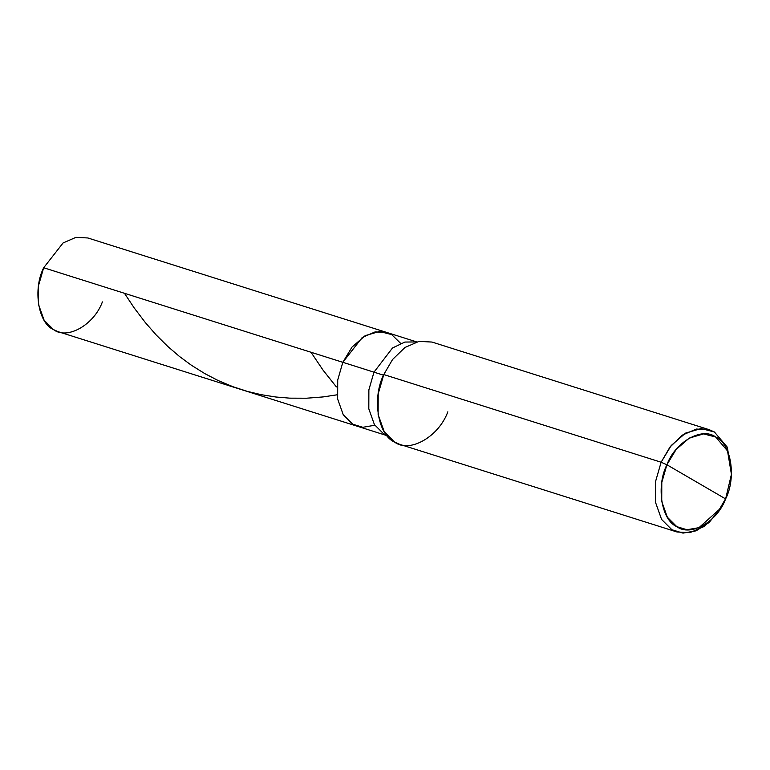 <?xml version="1.0" encoding="UTF-8"?>
<svg xmlns="http://www.w3.org/2000/svg" width="770" height="770" viewBox="0 0 770 770"><rect width="100%" height="100%" fill="white"/><g stroke="black" fill="none" stroke-linecap="round" stroke-linejoin="round"><path stroke-width="1.16" d="M387.05 435.647L58.212 331.706L53.553 329.637L44.111 320.204L38.5 304.439L38.567 285.449L43.678 267.758L342.823 362.314L352.054 347.029L365.192 335.643L379.485 331.456L391.661 334.594L400.698 343.401L391.661 334.594L379.485 331.456L365.192 335.643L352.054 347.029L342.823 362.314L337.712 380.005L337.645 399.004L343.256 414.77L352.699 424.203L357.357 426.262L352.699 424.203L343.256 414.77L337.645 399.004L337.712 380.005L342.823 362.314L43.678 267.758C32.725 289.164 38.154 323.188 53.553 329.637C67.202 340.09 94.065 324.844 102.391 301.907M374.817 425.242L362.843 427.292L352.699 424.203L343.256 414.77L337.645 399.004L337.712 380.005L342.823 362.314L337.712 380.005L337.645 399.004L343.256 414.77L352.699 424.203L362.843 427.292L374.817 425.242M43.678 267.758L63.102 242.935L75.961 237.343L87.847 237.969L386.992 332.525L375.106 331.909L362.237 337.491L342.823 362.314L373.979 372.17L368.869 389.861L368.811 408.851L374.422 424.617L383.855 434.049L386.983 435.57L383.855 434.049L374.422 424.617L368.811 408.851L368.869 389.861L373.979 372.17L383.508 375.183L342.823 362.314L362.237 337.491L375.106 331.909L386.992 332.525L416.686 341.909M676.984 531.983L399.64 444.319L394.548 442.067L384.259 431.768L378.128 414.578L378.205 393.855L383.778 374.557L661.122 462.231L666.907 464.762C675.232 441.836 702.086 426.59 715.744 437.042C731.134 443.491 736.572 477.516 725.619 498.922L666.907 464.762L661.796 482.453L661.728 501.443L667.34 517.209L676.782 526.641L686.956 529.741L698.977 527.662L720.72 508.19L725.619 498.922C717.293 521.848 690.43 537.094 676.782 526.641C661.382 520.202 655.953 486.168 666.907 464.762L725.619 498.922L731.423 474.339L727.525 450.922L715.744 437.042L703.568 433.895L689.275 438.092L676.137 449.468L666.907 464.762L661.122 462.231L655.549 481.529L655.472 502.242L661.594 519.442L671.892 529.731L676.984 531.983L689.949 532.657L703.982 526.565L716.379 514.553L725.167 499.489M720.72 508.19L709.131 522.474L696.109 530.838L683 533.11L671.892 529.731L661.594 519.442L655.472 502.242L655.549 481.529L661.122 462.231L383.778 374.557C371.833 397.907 377.762 435.031 394.548 442.067C409.447 453.463 438.746 436.831 447.832 411.815M416.58 341.938L404.876 342.053L392.507 347.982L373.979 372.17L392.507 347.982L404.876 342.053L416.58 341.938M383.778 374.557L392.565 359.494L404.962 347.472L418.995 341.38L431.97 342.053L709.305 429.727L696.34 429.054L682.307 435.146L669.91 447.168L661.122 462.231L671.19 445.541L685.531 433.125L701.114 428.553L714.396 431.98L727.255 447.129L731.423 474.339M731.452 473.521L727.4 447.457L714.396 431.98L709.305 429.727M124.461 293.293L134.182 307.904L145.347 322.582L156.252 335.037L167.706 346.385L179.477 356.472L191.355 365.221L204.839 373.633L218.151 380.534L232.973 386.733L247.314 391.372L260.992 394.644L275.824 397.002L289.722 398.148L306.498 398.215L322.996 396.935L337.144 394.798M310.984 352.256L323.063 370.149L336.384 386.915"/></g></svg>
